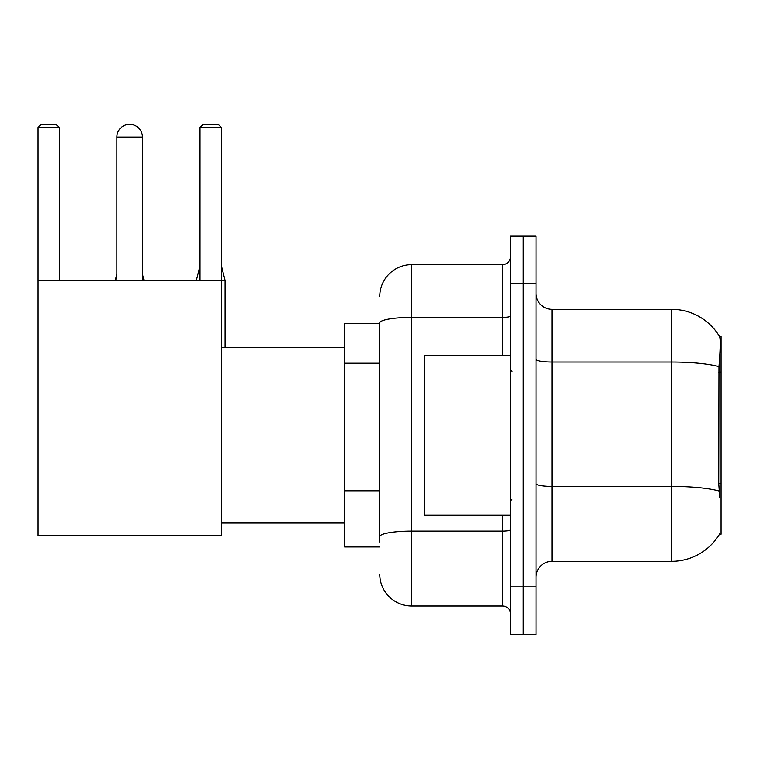 <?xml version="1.0" encoding="UTF-8"?>
<svg xmlns="http://www.w3.org/2000/svg" width="759" height="759" viewBox="0 0 759 759"><rect width="100%" height="100%" fill="white"/><g stroke="black" fill="none" stroke-linecap="round" stroke-linejoin="round"><path stroke-width="1.14" d="M719.485 534.203L719.76 533.729A55.824 55.824 0 0 1 671.611 561.318A55.824 55.824 0 0 0 719.485 534.203L721.05 534.203L721.05 336.436L719.598 336.635A55.824 55.824 0 0 0 671.611 309.321A55.824 55.824 0 0 1 719.485 336.436A55.824 55.824 0 0 0 671.611 309.321L551.992 309.321A15.948 15.948 0 0 1 536.044 293.372A15.948 15.948 0 0 0 551.992 309.321L551.992 561.318A15.948 15.948 0 0 0 536.044 577.267M379.737 323.676L344.652 323.676L344.652 546.964L379.737 546.964M523.283 586.84L523.283 634.685L536.044 634.685L536.044 586.84L523.283 586.84L523.283 634.685L510.522 634.685L510.522 586.84L523.283 586.84L523.283 283.809L523.283 586.84M510.522 586.84L510.522 235.954L523.283 235.954L523.283 283.809L523.283 235.954L536.044 235.954L536.044 586.84M719.76 497.524L718.735 483.663L718.963 366.606C720.348 349.254 720.557 339.273 719.598 336.635A55.824 55.824 0 0 0 671.611 309.321L671.611 362.043L551.992 362.043A15.948 2.77 0 0 1 536.044 359.273M719.134 491.054A55.824 9.696 180 0 0 671.611 486.443L671.611 561.318L551.992 561.318M379.737 542.182L379.737 322.926A31.897 5.541 180 0 1 411.634 317.385L502.543 317.385L502.543 264.663A7.979 7.979 0 0 0 510.522 256.694M379.737 296.56A31.897 31.897 0 0 1 411.634 264.663L411.634 605.976L502.543 605.976L502.543 515.067M411.634 264.663L502.543 264.663M510.522 613.955A7.979 7.979 0 0 0 502.543 605.976M411.634 605.976A31.897 31.897 0 0 1 379.737 574.079M510.522 355.573L424.395 355.573L424.395 515.067L510.522 515.067M116.895 137.075A12.761 12.761 0 0 1 129.656 124.315A12.761 12.761 0 0 1 142.417 137.075L116.895 137.075L116.895 280.612M142.417 280.612L142.417 137.075M37.95 280.612L221.362 280.612L221.362 535.797L37.95 535.797L37.95 127.503L41.138 124.315L56.128 124.315L59.325 127.503L37.95 127.503M59.325 280.612L59.325 127.503M221.362 127.503L199.996 127.503L203.184 124.315L218.175 124.315L221.362 127.503L221.362 280.612M199.996 127.503L199.996 280.612M144.011 280.612L142.417 280.46M115.302 280.612L116.895 280.46M225.034 347.603L225.034 280.46L221.362 280.46M196.325 280.612L199.996 280.46M721.05 372.024L718.735 372.024M721.05 483.663L718.735 483.663M379.737 363.219L344.652 363.219M379.737 490.807L344.652 490.807M718.963 366.606A55.824 9.696 180 0 0 671.611 362.043L671.611 486.443L551.992 486.443A15.948 2.77 -0 0 1 536.044 483.673M536.044 283.809L510.522 283.809M510.522 529.716A7.979 1.385 0 0 1 502.543 531.101L411.634 531.101A31.897 5.541 180 0 0 379.737 536.641M502.543 355.573L502.543 317.385A7.979 1.385 0 0 0 510.522 316M512.116 371.521L510.522 369.927M512.116 499.118L510.522 500.712M221.362 523.046L344.652 523.046M221.362 347.603L344.652 347.603M142.417 274.075L144.011 280.46M116.895 274.075L115.302 280.46M221.362 265.783L225.034 280.46M199.996 265.783L196.325 280.46"/></g></svg>
